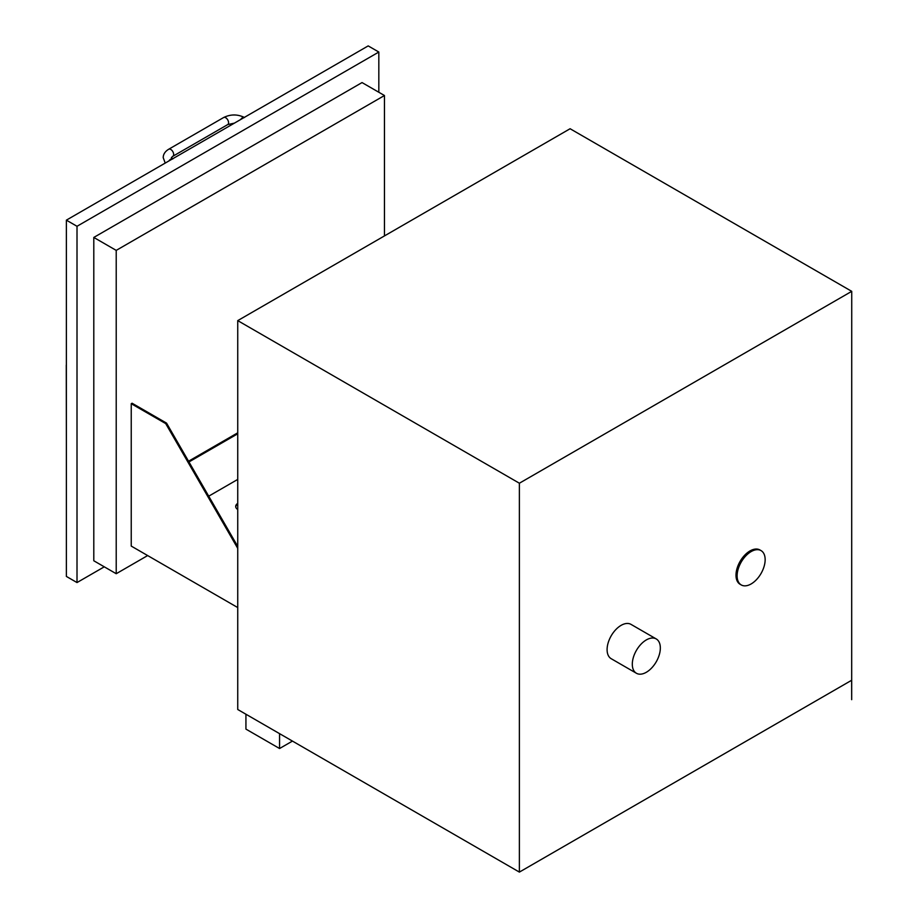 <?xml version="1.0" encoding="UTF-8"?>
<svg xmlns="http://www.w3.org/2000/svg" width="918" height="918" viewBox="0 0 918 918"><rect width="100%" height="100%" fill="white"/><g stroke="black" fill="none" stroke-linecap="round" stroke-linejoin="round"><path stroke-width="1.38" d="M851.686 699.665L851.732 291.339L570.101 128.738L237.739 320.623L237.739 709.499L519.381 872.1L851.686 680.249L851.686 699.665L851.629 680.284M279.565 733.643L279.565 748.526L245.932 729.11L245.932 714.227M292.452 741.09L279.565 748.526M737.12 575.85A19.817 11.441 120 0 0 741.228 584.927A19.817 11.441 120 0 0 761.045 573.486A19.817 11.441 120 0 0 761.045 550.605A19.817 11.441 120 0 0 745.772 555.918A19.817 11.441 120 0 0 737.12 575.85M741.228 584.927L740.103 584.284A19.817 11.441 -60 0 1 735.995 575.207A19.817 11.441 -60 0 1 744.647 555.264A19.817 11.441 -60 0 1 759.92 549.962L761.045 550.605M632.307 664.196A19.817 11.441 120 0 0 636.415 673.261A19.817 11.441 120 0 0 656.232 661.821A19.817 11.441 120 0 0 656.232 638.939A19.817 11.441 120 0 0 640.959 644.252A19.817 11.441 120 0 0 632.307 664.196M636.415 673.261L611.193 658.699A19.817 11.441 -60 0 1 607.096 649.634A19.817 11.441 -60 0 1 615.737 629.691A19.817 11.441 -60 0 1 631.01 624.378L656.232 638.939M519.381 872.1L519.381 483.224L851.732 291.339M237.739 320.623L519.381 483.224M188.546 461.215L237.739 432.814M188.97 461.949L237.739 433.789M237.739 548.367L165.71 423.6L166.548 423.118L237.739 546.428M165.71 423.6L131.24 403.702L132.077 403.22L166.548 423.118M131.24 403.702L131.24 546.084L237.739 607.567M116.219 573.716L93.797 560.772L93.797 237.441L116.219 250.384L116.219 573.716L147.66 555.562M93.797 237.441L362.036 82.574L379.019 92.374L384.458 95.518L116.219 250.384M384.458 235.915L384.458 95.518M104.285 566.819L77.009 582.563L66.371 576.424L66.371 220.148L77.009 226.287L378.824 52.039L368.187 45.9L66.371 220.148M378.824 92.259L378.824 52.039M77.009 582.563L77.009 226.287M66.268 365.054L66.371 443.428L66.314 365.02M237.739 509.513A7.929 4.579 180 0 1 235.685 506.438A7.929 4.579 180 0 1 237.739 503.374M237.739 504.177A7.929 4.579 0 0 0 235.719 506.851M237.739 479.414L208.73 496.168M244.326 117.412A4.085 2.352 120 0 0 240.688 119.512M244.544 117.515C237.578 114.119 230.613 114.119 223.648 117.515A4.085 2.352 60 0 1 227.733 119.879A4.085 2.352 60 0 1 227.733 124.584L234.423 123.127M223.648 117.515L168.717 149.232A4.085 2.352 60 0 1 172.802 151.585A4.085 2.352 60 0 1 172.802 156.301L227.733 124.584M168.946 160.937A4.085 2.352 -60 0 1 172.584 158.837M168.717 149.232C165.102 151.436 163.255 154.235 163.197 157.621L165.217 163.083M172.802 156.301L171.368 157.632L172.802 158.94"/></g></svg>
